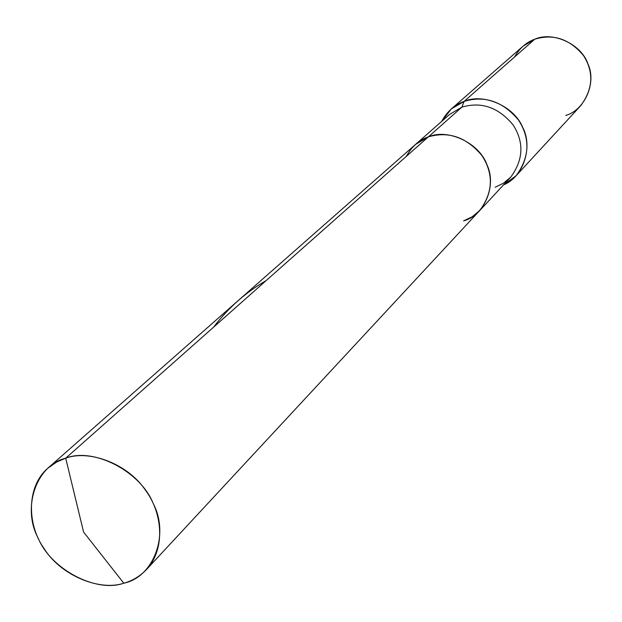 <?xml version="1.0" encoding="UTF-8"?>
<svg xmlns="http://www.w3.org/2000/svg" width="622" height="622" viewBox="0 0 622 622"><rect width="100%" height="100%" fill="white"/><g stroke="black" fill="none" stroke-linecap="round" stroke-linejoin="round"><path stroke-width="0.93" d="M463.569 220.903C484.336 215.484 497.071 185.48 486.956 164.752C479.523 143.107 447.949 128.186 428.333 136.879L65.714 458.189L83.597 532.09L123.801 583.203C96.013 593.209 50.693 569.107 38.113 537.991C21.848 508.011 36.099 465.279 65.714 458.189L56.439 462.154L47.902 468.156C26.264 486.653 27.127 524.673 43.812 548.145C60.427 575.334 99.668 591.483 123.801 583.203C153.416 577.27 169.689 534.819 153.276 503.657C140.696 471.383 93.354 447.008 65.714 458.189L83.597 532.09L123.801 583.203C132.284 580.932 139.872 576.345 146.574 569.449C165.545 549.001 162.777 513.173 145.377 490.066C127.432 463.374 88.674 449.496 65.714 458.189L428.333 136.879L415.566 144.397L428.333 136.879C448.719 130.947 466.617 137.237 482.042 155.733C493.782 174.051 493.052 192.276 479.857 210.399C493.052 192.276 493.782 174.051 482.042 155.733C466.617 137.237 448.719 130.947 428.333 136.879C419.072 140.074 411.764 146.551 406.407 156.309C411.764 146.551 419.072 140.074 428.333 136.879L461.882 107.147L449.644 114.394L461.882 107.147L428.333 136.879C447.949 128.186 479.523 143.107 486.956 164.752C497.071 185.48 484.336 215.484 463.569 220.903L472.114 216.829L479.857 210.399L146.574 569.449M441.667 121.414C447.164 111.377 454.659 104.698 464.144 101.37L461.882 107.147C481.381 101.402 498.447 107.318 513.088 124.898C524.214 142.337 523.436 159.737 510.748 177.122C523.436 159.737 524.214 142.337 513.088 124.898C498.447 107.318 481.381 101.402 461.882 107.147L464.144 101.37L451.253 108.982L441.667 121.414M451.253 108.982L523.094 46.16L534.772 39.209L464.144 101.37C484.849 95.236 502.996 101.495 518.577 120.155C530.418 138.644 529.625 157.148 516.198 175.653L503.517 184.905C523.794 176.803 533.085 146.489 522.635 127.246C514.137 106.09 483.302 92.888 464.144 101.37L534.772 39.209C526.352 42.218 519.619 48.151 514.557 56.999M479.857 210.399L510.748 177.122L503.322 183.303L495.135 187.238M516.198 175.653L580.886 105.483C593.108 88.705 593.987 72.074 583.506 55.591C569.69 38.984 553.448 33.526 534.772 39.209C552.834 31.007 581.43 44.17 587.907 63.809C596.848 82.563 584.812 110.156 565.748 115.443M213.61 327.141C228.367 307.734 245.884 292.216 266.154 280.584M405.863 156.783L406.85 155.453M449.644 114.394L47.902 468.156"/></g></svg>
